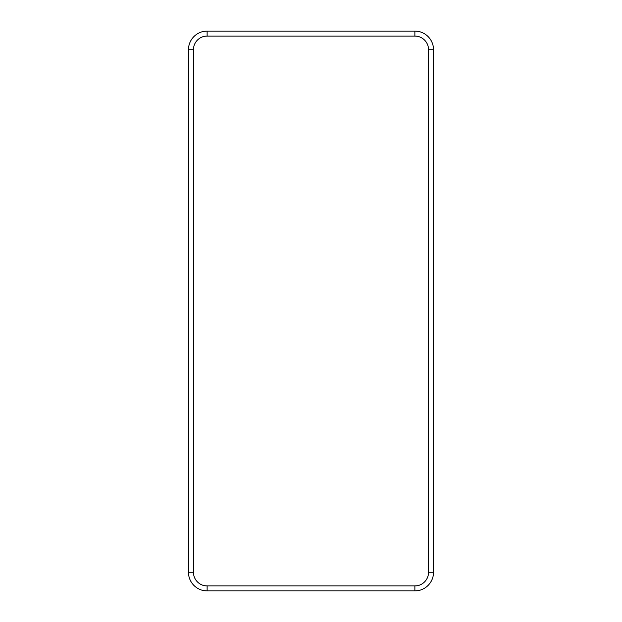 <?xml version="1.0" encoding="UTF-8"?>
<svg xmlns="http://www.w3.org/2000/svg" width="622" height="622" viewBox="0 0 622 622"><rect width="100%" height="100%" fill="white"/><g stroke="black" fill="none" stroke-linecap="round" stroke-linejoin="round"><path stroke-width="0.93" d="M414.874 585.924L414.874 590.9A18.66 18.66 0 0 0 433.534 572.24L433.534 49.76A18.66 18.66 0 0 0 414.874 31.1L207.126 31.1A18.66 18.66 0 0 0 188.466 49.76L188.466 572.24A18.66 18.66 0 0 0 207.126 590.9L414.874 590.9A18.66 18.66 0 0 0 433.534 572.24L428.558 572.24L428.558 49.76A13.684 13.684 0 0 0 414.874 36.076L207.126 36.076A13.684 13.684 0 0 0 193.442 49.76L193.442 572.24A13.684 13.684 0 0 0 207.126 585.924L414.874 585.924A13.684 13.684 0 0 0 428.558 572.24M207.126 585.924L207.126 590.9A18.66 18.66 0 0 1 188.466 572.24L193.442 572.24M193.442 49.76L188.466 49.76A18.66 18.66 0 0 1 207.126 31.1L207.126 36.076M414.874 36.076L414.874 31.1A18.66 18.66 0 0 1 433.534 49.76L428.558 49.76"/></g></svg>
